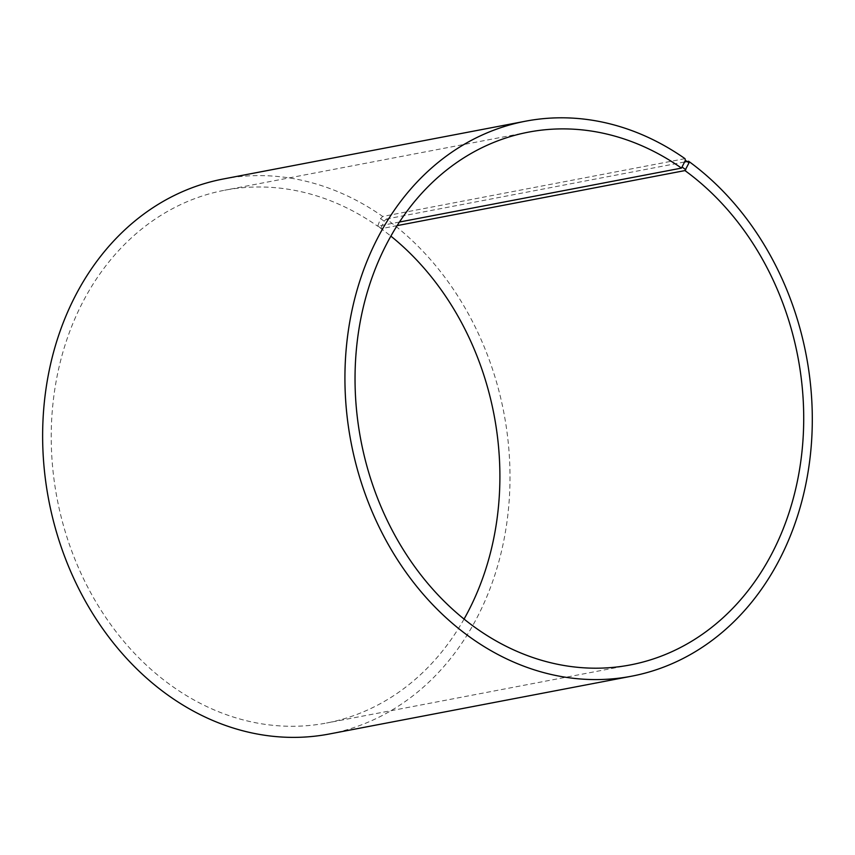 <?xml version="1.0" encoding="UTF-8"?>
<svg xmlns="http://www.w3.org/2000/svg" width="855" height="855" viewBox="0 0 855 855"><rect width="100%" height="100%" fill="white"/><g stroke="black" fill="none" stroke-linecap="round" stroke-linejoin="round"><path stroke-width="0.64" stroke-dasharray="4.28 3.21" d="M397.126 225.624L381.138 228.68A271.217 222.439 -100.8 0 1 390.853 236.119M399.445 222.033L377.675 226.201L380.56 218.613L382.687 216.454L684.983 158.645M464.073 619.052A271.217 222.439 -100.8 0 1 326.492 723.031A271.217 222.439 -100.8 0 1 57.071 498.412A271.217 222.439 -100.8 0 1 224.619 190.238A271.217 222.439 -100.8 0 1 377.675 226.201M381.138 228.68L377.504 225.528M380.988 228.018L384.152 221.178L380.56 218.613M384.152 221.178L386.3 219.03A282.524 231.716 -100.8 0 1 508.02 513.385A282.524 231.716 -100.8 0 1 329.378 733.985M223.251 178.994A282.524 231.716 -100.8 0 1 382.687 216.454M386.3 219.03L684.663 161.98M528.433 132.151L224.619 190.238M630.306 664.933L326.492 723.031"/><path stroke-width="1.28" d="M684.663 161.98L688.596 161.232L688.98 162.888L684.962 170.583L397.126 225.624M684.962 170.583A271.217 222.439 -100.8 0 1 801.808 453.161A271.217 222.439 -100.8 0 1 630.306 664.933A271.217 222.439 -100.8 0 1 360.885 440.314A271.217 222.439 -100.8 0 1 528.433 132.151A271.217 222.439 -100.8 0 1 681.488 168.104L399.445 222.033M390.853 236.119A271.217 222.439 -100.8 0 1 464.073 619.052M688.596 161.232A282.524 231.716 -100.8 0 1 810.316 455.587A282.524 231.716 -100.8 0 1 631.674 676.187L329.378 733.985A282.524 231.716 -100.8 0 1 48.724 500.004A282.524 231.716 -100.8 0 1 223.251 178.994L525.547 121.196A282.524 231.716 -100.8 0 1 684.983 158.645L685.4 160.323L681.488 168.104M631.674 676.187A282.524 231.716 -100.8 0 1 351.02 442.206A282.524 231.716 -100.8 0 1 525.547 121.196M688.98 162.888L685.4 160.323M685.817 169.728L682.333 167.238"/></g></svg>
